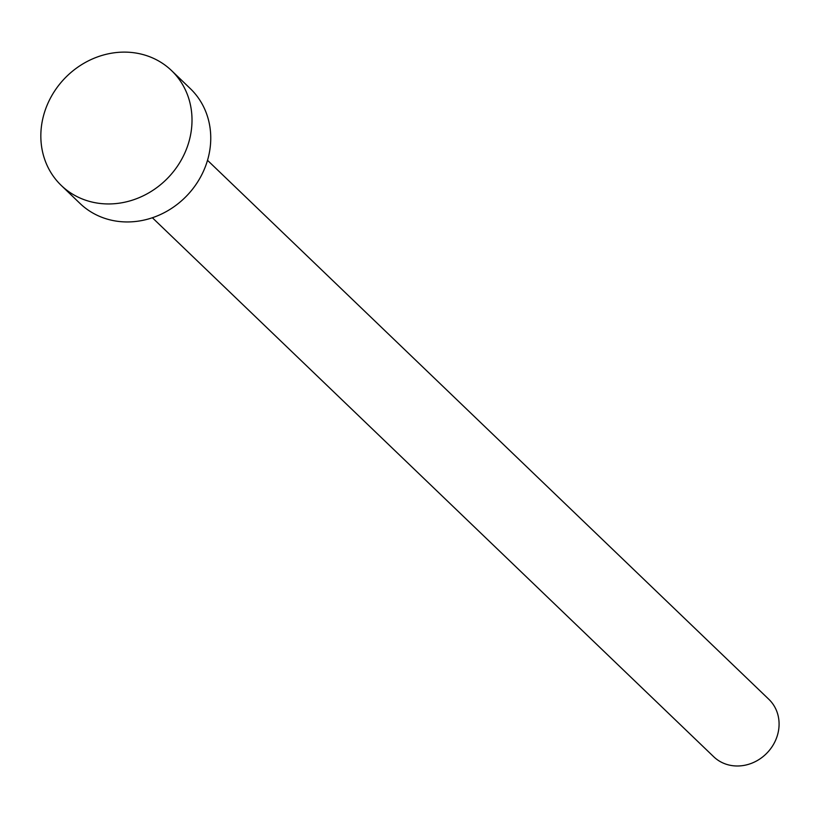 <?xml version="1.0" encoding="UTF-8"?>
<svg xmlns="http://www.w3.org/2000/svg" width="820" height="820" viewBox="0 0 820 820"><rect width="100%" height="100%" fill="white"/><g stroke="black" fill="none" stroke-linecap="round" stroke-linejoin="round"><path stroke-width="1.23" d="M207.522 160.32L768.863 699.316A39.811 35.844 133.8 0 1 772.061 746.723A39.811 35.844 133.8 0 1 725.833 764.107A39.811 35.844 133.8 0 1 713.718 756.747L152.376 217.741M171.564 70.602L190.312 88.611A79.612 71.678 133.8 0 1 196.718 183.403A79.612 71.678 133.8 0 1 104.253 218.171A79.612 71.678 133.8 0 1 80.022 203.462L61.274 185.463A79.612 71.678 133.8 0 1 54.878 90.661A79.612 71.678 133.8 0 1 147.344 55.893A79.612 71.678 133.8 0 1 171.564 70.602A79.612 71.678 133.8 0 1 177.971 165.404A79.612 71.678 133.8 0 1 85.505 200.172A79.612 71.678 133.8 0 1 61.274 185.463"/></g></svg>
